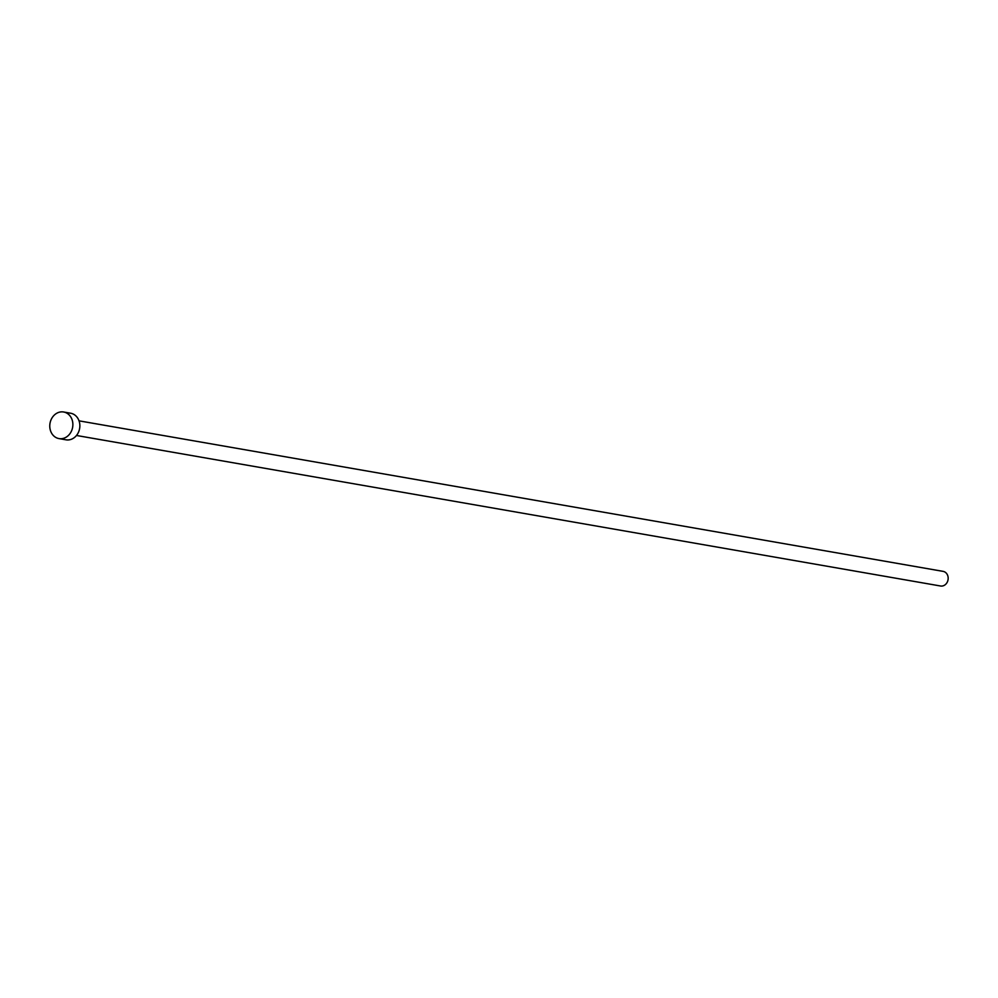 <?xml version="1.0" encoding="UTF-8"?>
<svg xmlns="http://www.w3.org/2000/svg" width="998" height="998" viewBox="0 0 998 998"><rect width="100%" height="100%" fill="white"/><g stroke="black" fill="none" stroke-linecap="round" stroke-linejoin="round"><path stroke-width="1.5" d="M79.029 420.844L943.098 571.367A7.423 6.312 99.9 0 1 948.1 577.181A7.423 6.312 99.9 0 1 940.54 586.001L76.484 435.477M63.635 411.999L70.621 413.222A13.498 11.489 99.9 0 1 79.728 423.776A13.498 11.489 99.9 0 1 65.993 439.819L59.007 438.596A13.498 11.489 99.9 0 1 49.9 428.042A13.498 11.489 99.9 0 1 63.635 411.999A13.498 11.489 99.9 0 1 72.742 422.553A13.498 11.489 99.9 0 1 59.007 438.596"/></g></svg>
